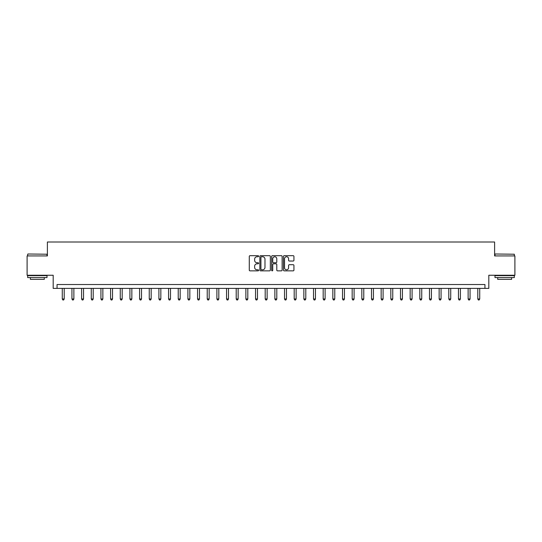 <?xml version="1.0" encoding="UTF-8"?>
<svg xmlns="http://www.w3.org/2000/svg" width="542" height="542" viewBox="0 0 542 542"><rect width="100%" height="100%" fill="white"/><g stroke="black" fill="none" stroke-linecap="round" stroke-linejoin="round"><path stroke-width="0.81" d="M258.629 256.21A0.528 0.528 0 0 0 258.1 255.682L250.038 255.682A0.759 0.759 0 0 0 249.279 256.441L249.279 270.099A0.759 0.759 0 0 0 250.038 270.858L258.1 270.858A0.528 0.528 0 0 0 258.629 270.329A0.528 0.528 0 0 0 258.1 269.794L257.057 269.794A2.425 2.425 0 0 1 254.632 267.369L254.632 266.23A2.425 2.425 0 0 1 257.057 263.798L258.1 263.798A0.528 0.528 0 0 0 258.629 263.27A0.528 0.528 0 0 0 258.1 262.741L257.057 262.741A2.425 2.425 0 0 1 254.632 260.309L254.632 259.171A2.425 2.425 0 0 1 257.057 256.745L258.1 256.745A0.528 0.528 0 0 0 258.629 256.21M293.175 261.034A0.759 0.759 0 0 0 293.933 260.275L293.933 256.441A0.759 0.759 0 0 0 293.175 255.682L284.225 255.682A0.759 0.759 0 0 0 283.466 256.441L283.466 270.099A0.759 0.759 0 0 0 284.225 270.858L293.175 270.858A0.759 0.759 0 0 0 293.933 270.099L293.933 265.472A0.759 0.759 0 0 0 293.175 264.713L289.347 264.713A0.759 0.759 0 0 0 288.588 265.472L288.588 267.768A2.032 2.032 0 0 1 286.555 269.794A2.032 2.032 0 0 1 284.523 267.768L284.523 258.771A2.032 2.032 0 0 1 286.555 256.745A2.032 2.032 0 0 1 288.588 258.771L288.588 260.275A0.759 0.759 0 0 0 289.347 261.034L293.175 261.034M484.941 288.391L488.809 288.391L488.809 275.255L514.9 275.255L514.9 255.926L494.609 255.926L494.609 242.01L47.391 242.01L47.391 255.926L27.1 255.926L27.1 275.255L53.191 275.255L53.191 288.391L484.941 288.391L484.941 284.53L57.059 284.53L57.059 288.391M270.336 256.441A0.759 0.759 0 0 0 269.577 255.682L260.621 255.682A0.759 0.759 0 0 0 259.862 256.441L259.862 270.099A0.759 0.759 0 0 0 260.621 270.858L269.577 270.858A0.759 0.759 0 0 0 270.336 270.099L270.336 256.441M272.423 255.682L281.379 255.682A0.759 0.759 0 0 1 282.138 256.441L282.138 270.099A0.759 0.759 0 0 1 281.379 270.858L277.545 270.858A0.759 0.759 0 0 1 276.786 270.099L276.786 264.557A0.759 0.759 0 0 0 276.027 263.798L273.486 263.798A0.759 0.759 0 0 0 272.728 264.557L272.728 270.329A0.528 0.528 0 0 1 272.192 270.858A0.528 0.528 0 0 1 271.664 270.329L271.664 256.441A0.759 0.759 0 0 1 272.423 255.682M261.461 256.745A0.528 0.528 0 0 0 260.926 257.274L260.926 269.266A0.528 0.528 0 0 0 261.461 269.794L262.558 269.794A2.425 2.425 0 0 0 264.984 267.369L264.984 259.171A2.425 2.425 0 0 0 262.558 256.745L261.461 256.745M276.786 258.812A2.032 2.032 0 0 0 274.753 256.779A2.032 2.032 0 0 0 272.728 258.812L272.728 261.982A0.759 0.759 0 0 0 273.486 262.741L276.027 262.741A0.759 0.759 0 0 0 276.786 261.982L276.786 258.812M62.276 288.391L62.276 298.988L64.207 298.988L64.207 288.391M64.207 298.988L63.624 299.99L62.852 299.99L62.276 298.988M71.937 288.391L71.937 298.988L73.868 298.988L73.868 288.391M73.868 298.988L73.292 299.99L72.52 299.99L71.937 298.988M81.598 288.391L81.598 298.988L83.536 298.988L83.536 288.391M83.536 298.988L82.953 299.99L82.181 299.99L81.598 298.988M91.266 288.391L91.266 298.988L93.197 298.988L93.197 288.391M93.197 298.988L92.614 299.99L91.842 299.99L91.266 298.988M100.927 288.391L100.927 298.988L102.858 298.988L102.858 288.391M102.858 298.988L102.282 299.99L101.51 299.99L100.927 298.988M27.913 253.995L47.005 254.225L27.913 253.995M37.344 277.572L27.683 277.572L27.683 275.641L47.005 275.641L47.005 277.572L37.344 277.572M44.302 277.572L44.302 279.347L30.386 279.347L30.386 277.572M495.225 253.995L514.317 254.225L495.225 253.995M504.656 277.572L494.995 277.572L494.995 275.641L514.317 275.641L514.317 277.572L504.656 277.572M511.614 277.572L511.614 279.347L497.698 279.347L497.698 277.572M110.588 288.391L110.588 298.988L112.526 298.988L112.526 288.391M112.526 298.988L111.943 299.99L111.171 299.99L110.588 298.988M120.256 288.391L120.256 298.988L122.187 298.988L122.187 288.391M122.187 298.988L121.604 299.99L120.832 299.99L120.256 298.988M129.917 288.391L129.917 298.988L131.848 298.988L131.848 288.391M131.848 298.988L131.272 299.99L130.493 299.99L129.917 298.988M139.579 288.391L139.579 298.988L141.509 298.988L141.509 288.391M141.509 298.988L140.934 299.99L140.161 299.99L139.579 298.988M149.246 288.391L149.246 298.988L151.177 298.988L151.177 288.391M151.177 298.988L150.595 299.99L149.822 299.99L149.246 298.988M158.908 288.391L158.908 298.988L160.839 298.988L160.839 288.391M160.839 298.988L160.263 299.99L159.483 299.99L158.908 298.988M168.569 288.391L168.569 298.988L170.5 298.988L170.5 288.391M170.5 298.988L169.924 299.99L169.151 299.99L168.569 298.988M178.23 288.391L178.23 298.988L180.168 298.988L180.168 288.391M180.168 298.988L179.585 299.99L178.813 299.99L178.23 298.988M187.898 288.391L187.898 298.988L189.829 298.988L189.829 288.391M189.829 298.988L189.246 299.99L188.474 299.99L187.898 298.988M197.559 288.391L197.559 298.988L199.49 298.988L199.49 288.391M199.49 298.988L198.914 299.99L198.142 299.99L197.559 298.988M207.22 288.391L207.22 298.988L209.158 298.988L209.158 288.391M209.158 298.988L208.575 299.99L207.803 299.99L207.22 298.988M216.888 288.391L216.888 298.988L218.819 298.988L218.819 288.391M218.819 298.988L218.236 299.99L217.464 299.99L216.888 298.988M226.549 288.391L226.549 298.988L228.48 298.988L228.48 288.391M228.48 298.988L227.904 299.99L227.132 299.99L226.549 298.988M236.21 288.391L236.21 298.988L238.148 298.988L238.148 288.391M238.148 298.988L237.565 299.99L236.793 299.99L236.21 298.988M245.878 288.391L245.878 298.988L247.809 298.988L247.809 288.391M247.809 298.988L247.227 299.99L246.454 299.99L245.878 298.988M255.539 288.391L255.539 298.988L257.47 298.988L257.47 288.391M257.47 298.988L256.894 299.99L256.115 299.99L255.539 298.988M265.201 288.391L265.201 298.988L267.131 298.988L267.131 288.391M267.131 298.988L266.556 299.99L265.783 299.99L265.201 298.988M274.869 288.391L274.869 298.988L276.799 298.988L276.799 288.391M276.799 298.988L276.217 299.99L275.444 299.99L274.869 298.988M284.53 288.391L284.53 298.988L286.461 298.988L286.461 288.391M286.461 298.988L285.885 299.99L285.106 299.99L284.53 298.988M294.191 288.391L294.191 298.988L296.122 298.988L296.122 288.391M296.122 298.988L295.546 299.99L294.773 299.99L294.191 298.988M303.852 288.391L303.852 298.988L305.79 298.988L305.79 288.391M305.79 298.988L305.207 299.99L304.435 299.99L303.852 298.988M313.52 288.391L313.52 298.988L315.451 298.988L315.451 288.391M315.451 298.988L314.868 299.99L314.096 299.99L313.52 298.988M323.181 288.391L323.181 298.988L325.112 298.988L325.112 288.391M325.112 298.988L324.536 299.99L323.764 299.99L323.181 298.988M332.842 288.391L332.842 298.988L334.78 298.988L334.78 288.391M334.78 298.988L334.197 299.99L333.425 299.99L332.842 298.988M342.51 288.391L342.51 298.988L344.441 298.988L344.441 288.391M344.441 298.988L343.858 299.99L343.086 299.99L342.51 298.988M352.171 288.391L352.171 298.988L354.102 298.988L354.102 288.391M354.102 298.988L353.526 299.99L352.754 299.99L352.171 298.988M361.832 288.391L361.832 298.988L363.77 298.988L363.77 288.391M363.77 298.988L363.187 299.99L362.415 299.99L361.832 298.988M371.5 288.391L371.5 298.988L373.431 298.988L373.431 288.391M373.431 298.988L372.849 299.99L372.076 299.99L371.5 298.988M381.161 288.391L381.161 298.988L383.092 298.988L383.092 288.391M383.092 298.988L382.517 299.99L381.737 299.99L381.161 298.988M390.823 288.391L390.823 298.988L392.754 298.988L392.754 288.391M392.754 298.988L392.178 299.99L391.405 299.99L390.823 298.988M400.491 288.391L400.491 298.988L402.421 298.988L402.421 288.391M402.421 298.988L401.839 299.99L401.066 299.99L400.491 298.988M410.152 288.391L410.152 298.988L412.083 298.988L412.083 288.391M412.083 298.988L411.507 299.99L410.728 299.99L410.152 298.988M419.813 288.391L419.813 298.988L421.744 298.988L421.744 288.391M421.744 298.988L421.168 299.99L420.396 299.99L419.813 298.988M429.474 288.391L429.474 298.988L431.412 298.988L431.412 288.391M431.412 298.988L430.829 299.99L430.057 299.99L429.474 298.988M439.142 288.391L439.142 298.988L441.073 298.988L441.073 288.391M441.073 298.988L440.49 299.99L439.718 299.99L439.142 298.988M448.803 288.391L448.803 298.988L450.734 298.988L450.734 288.391M450.734 298.988L450.158 299.99L449.386 299.99L448.803 298.988M458.464 288.391L458.464 298.988L460.402 298.988L460.402 288.391M460.402 298.988L459.819 299.99L459.047 299.99L458.464 298.988M468.132 288.391L468.132 298.988L470.063 298.988L470.063 288.391M470.063 298.988L469.48 299.99L468.708 299.99L468.132 298.988M477.793 288.391L477.793 298.988L479.724 298.988L479.724 288.391M479.724 298.988L479.148 299.99L478.376 299.99L477.793 298.988M27.683 255.926L27.683 254.225M32.086 275.641L32.086 275.255M42.601 275.641L42.601 275.255M47.005 255.926L47.005 254.225M494.995 255.926L494.995 254.225M499.399 275.641L499.399 275.255M509.914 275.641L509.914 275.255M514.317 255.926L514.317 254.225"/></g></svg>
